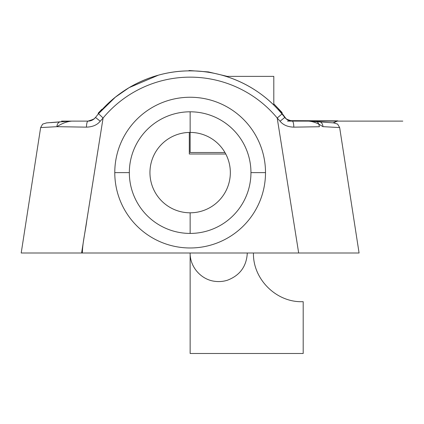 <?xml version="1.0" encoding="UTF-8"?>
<svg xmlns="http://www.w3.org/2000/svg" width="424" height="424" viewBox="0 0 424 424"><rect width="100%" height="100%" fill="white"/><g stroke="black" fill="none" stroke-linecap="round" stroke-linejoin="round"><path stroke-width="0.64" d="M72.7 253.001L298.676 253.001L277.201 118.005L298.676 253.001M46.502 122.918L42.654 124.1L40.635 127.582L56.917 126.681L86.47 127.147C92.575 126.94 97.165 124.969 100.228 121.232L103.09 118.01L86.782 220.565C85.457 231.266 82.479 242.814 82.373 253.001L81.599 253.001L103.09 118.01L98.527 113.685A119.425 119.425 0 0 1 281.96 113.924A119.425 119.425 0 0 0 98.527 113.685L95.517 117.443L100.223 121.227L103.09 118.01L98.527 113.685L95.517 117.437L98.622 113.574L115.376 97.17L129.092 87.651L158.417 75.159M82.373 253.001C82.479 242.814 85.457 231.266 86.782 220.565L103.085 118.026A113.144 113.144 0 0 1 277.201 118.026A113.144 113.144 0 0 0 103.085 118.026M265.509 172.616A75.366 75.366 0 0 0 190.143 97.25A75.366 75.366 0 0 0 114.777 172.616A75.366 75.366 0 0 0 190.143 247.976A75.366 75.366 0 0 0 265.509 172.616A75.366 75.366 0 0 1 190.143 247.976A75.366 75.366 0 0 1 114.777 172.616L129.336 172.616A60.807 60.807 0 0 1 190.143 111.803L190.143 132.421A40.195 40.195 0 0 0 149.948 172.616A40.195 40.195 0 0 0 190.143 212.806A40.195 40.195 0 0 0 230.338 172.616A40.195 40.195 0 0 0 190.143 132.421A40.195 40.195 0 0 0 149.948 172.616A40.195 40.195 0 0 0 190.143 212.806L190.143 233.423A60.807 60.807 0 0 1 129.336 172.616A60.807 60.807 0 0 0 190.143 233.423A60.807 60.807 0 0 0 250.95 172.616L265.509 172.616L250.95 172.616A60.807 60.807 0 0 1 190.143 233.423L190.143 212.806A40.195 40.195 0 0 0 230.338 172.616A40.195 40.195 0 0 0 190.143 132.421L190.143 111.803A60.807 60.807 0 0 1 250.95 172.616A60.807 60.807 0 0 0 190.143 111.803A60.807 60.807 0 0 0 129.336 172.616L114.777 172.616A75.366 75.366 0 0 1 190.143 97.25A75.366 75.366 0 0 1 265.509 172.616M283.349 115.63L284.774 117.437L282.002 113.977L277.195 117.994L280.057 121.232L277.201 118.005L282.008 113.982L284.774 117.443L280.057 121.232C283.163 124.985 287.748 126.956 293.816 127.147C287.748 126.956 283.163 124.985 280.057 121.232L284.774 117.437L287.006 119.526M93.725 119.213L95.522 117.432A5.528 0.503 37.6 0 0 95.517 117.437L95.241 117.782C93.28 119.971 90.884 121.084 88.049 121.116L71.815 121.116C66.907 121.556 61.941 123.41 56.917 126.681L86.47 127.147C92.575 126.94 97.165 124.969 100.228 121.232L95.517 117.437L93.736 119.208L88.049 121.116L61.512 121.116M89.162 121.047L94.197 118.831L95.517 117.437L94.218 118.815L89.178 121.047M103.09 118.01L81.599 253.001L21.2 253.001L40.635 127.582L56.917 126.681C61.941 123.41 66.907 121.556 71.815 121.11L79.315 121.116M56.917 126.681A5.528 4.033 -95.3 0 1 60.447 121.805A5.528 4.033 84.7 0 1 60.447 121.805A5.528 4.033 -95.3 0 1 60.462 121.805M74.576 121.11L71.815 121.11M86.024 121.116L88.049 121.116A6.28 1.579 -90 0 0 86.47 127.147M71.788 121.11L79.564 121.116M88.521 121.1L90.985 120.644L88.521 121.1M93.227 119.563L94.202 118.826M98.299 113.955L97.531 114.893M97.218 115.28L98.273 113.992L97.218 115.28M109.858 101.882A119.425 119.425 0 0 1 121.248 92.745M125.626 89.798A119.425 119.425 0 0 1 126.262 89.39M135.839 83.931A119.425 119.425 0 0 1 136.374 83.66M140.344 81.747A119.425 119.425 0 0 1 149.084 78.148M151.543 77.279A119.425 119.425 0 0 1 157.537 75.408M161.867 74.269A119.425 119.425 0 0 1 163.214 73.946M168.455 72.854A119.425 119.425 0 0 1 173.803 71.995M179.326 71.359A119.425 119.425 0 0 1 184.827 70.988M289.597 120.734L286.301 119.006L282.066 113.383M289.279 120.639L337.901 120.867L332.93 122.875M95.517 117.437L93.556 119.34M322.94 126.654L318.747 124.089C315.191 122.335 311.767 121.338 308.476 121.11C311.767 121.338 315.191 122.335 318.747 124.089A5.528 3.551 -85.7 0 0 316.007 121.487A5.528 3.551 94.3 0 1 318.747 124.089A6.28 4.208 90 0 1 319.357 126.744L293.816 127.147L319.357 126.744A6.28 4.208 -90 0 0 318.747 124.089L322.94 126.654L339.656 127.582L337.631 124.1L333.783 122.918M298.65 253.001L359.086 253.001L339.656 127.582M319.399 121.762A5.528 3.996 95.3 0 1 319.452 121.768A5.528 3.996 95.3 0 1 322.945 126.654A5.528 3.996 -84.7 0 0 319.452 121.768A5.528 3.996 -84.7 0 0 319.399 121.762M283.296 115.556L285.05 117.782C287.006 119.971 289.401 121.079 292.237 121.116L308.476 121.11L292.237 121.116A6.28 1.579 90 0 1 293.816 127.147A6.28 1.579 -90 0 0 292.237 121.116L286.608 119.25L284.774 117.437L286.783 119.372M284.753 117.416L286.083 118.826L291.108 121.047M315.17 121.116L294.267 121.116M189.305 154.007L225.775 154.007L189.305 154.007L189.305 132.426M273.803 105.067L273.803 76.378L225.997 76.378M190.143 132.421L190.143 152.518L190.143 132.421L190.143 152.518L224.953 152.518M282.077 112.54L273.803 103.843M227.306 76.378L208.385 71.921L188.998 70.511L189.003 70.877M190.021 70.872A119.425 119.425 0 0 1 195.925 71.009M202.232 71.481A119.425 119.425 0 0 1 209.255 72.409M210.018 72.536A119.425 119.425 0 0 1 216.267 73.76M222.632 75.371A119.425 119.425 0 0 1 223.967 75.758M274.01 105.274A119.425 119.425 0 0 1 278.054 109.461M402.8 121.116L308.905 121.116M300.674 121.116L295.533 121.116M293.032 121.116L287.514 121.116M332.999 122.88L337.234 121.116L333.439 122.902M282.119 113.187L278.356 109.238L278.229 109.646L278.356 109.233L282.119 113.187L282.008 113.643M98.347 113.902L98.172 113.187L101.93 109.233L102.062 109.646M98.172 113.187L98.278 113.621M227.55 280.179C239.984 275.372 246.567 266.314 247.298 253.001C246.567 266.314 239.984 275.372 227.55 280.179C223.596 281.451 219.553 281.854 215.424 281.388C219.553 281.854 223.596 281.451 227.55 280.179M190.143 253.001C189.857 266.876 201.082 279.729 214.862 281.319L215.424 281.388L214.862 281.319C201.082 279.729 189.857 266.876 190.143 253.001L190.143 353.489L303.192 353.489L303.192 301.692L302.137 301.692C276.125 302.36 252.784 279.019 253.451 253.001C252.784 279.019 276.125 302.36 302.137 301.692L303.192 301.692L303.192 353.489L190.143 353.489L190.143 253.001M98.527 113.685C120.628 86.968 154.85 70.866 189.528 70.872C224.757 70.49 259.684 86.777 282.034 114.019M50.652 122.647L69.589 121.169M65.386 121.407L68.767 121.206M333.974 122.918L308.555 121.105M285.05 117.782L286.067 118.81M281.684 113.595L283.301 115.561M87.116 121.116L85.918 121.116M46.311 122.923L60.447 121.805M336.046 121.571L337.901 120.867"/></g></svg>
